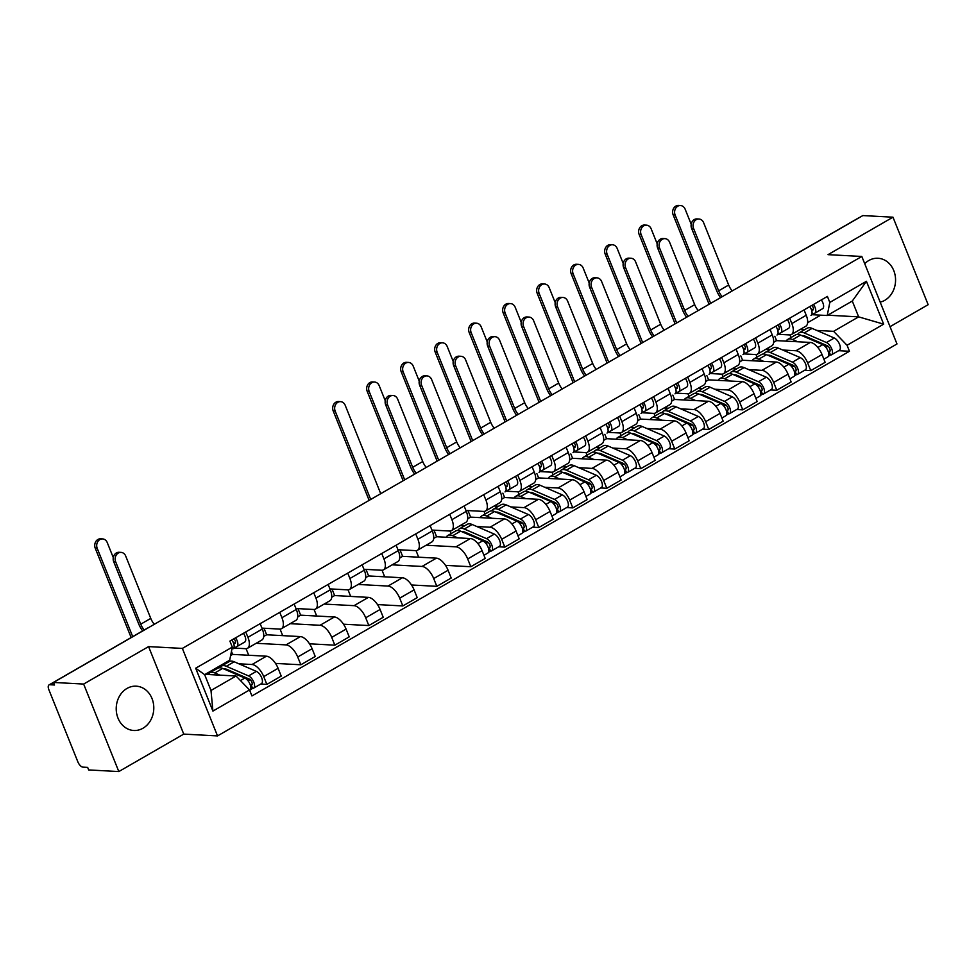<?xml version="1.0" encoding="UTF-8"?>
<svg xmlns="http://www.w3.org/2000/svg" width="977" height="977" viewBox="0 0 977 977"><rect width="100%" height="100%" fill="white"/><g stroke="black" fill="none" stroke-linecap="round" stroke-linejoin="round"><path stroke-width="1.47" d="M880.179 302.162A22.19 18.771 93.1 0 0 884.783 300.318A22.19 18.771 93.1 0 0 895.237 275.88A22.19 18.771 93.1 0 0 877.981 258.258A22.19 18.771 93.1 0 0 868.785 260.529A22.19 18.771 93.1 0 0 864.718 263.68M127.01 688.431A22.19 18.771 93.1 0 0 116.544 712.868A22.19 18.771 93.1 0 0 133.812 730.491A22.19 18.771 93.1 0 0 143.008 728.219A22.19 18.771 93.1 0 0 153.462 703.782A22.19 18.771 93.1 0 0 136.194 686.172A22.19 18.771 93.1 0 0 127.01 688.431M890.035 326.672L928.15 304.69L892.978 217.187L862.838 215.575L53.503 682.447L83.643 684.059L118.815 771.561L183.749 734.106L217.529 735.913L896.984 343.965L861.812 256.462L182.357 648.41L148.577 646.603L83.643 684.059M118.815 771.561L88.675 769.937L87.649 767.385L82.947 767.14A5.691 2.662 -120 0 1 77.867 761.877L48.85 689.677A5.691 2.662 -120 0 1 49.033 684.914L147.747 627.967A5.691 2.662 60 0 1 148.199 627.808M892.978 217.187L828.032 254.655L861.812 256.462M760.106 274.83A5.691 2.662 60 0 0 759.654 274.989L858.368 218.042A5.691 2.662 60 0 1 858.82 217.883M53.552 682.593L49.827 684.743L54.529 684.987L53.503 682.447M49.827 684.743A5.691 2.662 -120 0 0 49.033 684.914M238.852 663.798L252.042 664.507A13.092 6.106 60 0 1 263.729 676.609L266.855 684.388L281.229 676.096L278.103 668.317A13.092 6.106 -120 0 0 266.416 656.202L232.648 654.395L231.439 651.403M224.771 663.041L226.566 663.127M247.499 648.288L261.885 639.984A13.092 6.106 -120 0 0 262.312 629.029L247.926 637.322A13.092 6.106 60 0 1 247.499 648.288A13.092 6.106 60 0 1 245.679 648.679L233.93 648.056M247.926 637.322L245.764 631.948M213.108 670.894L212.742 669.978M260.7 684.059L266.855 684.388M262.312 629.029L260.151 623.656M256.169 643.281L286.029 644.893A13.092 6.106 60 0 1 297.716 656.996L300.843 664.775L315.229 656.483L312.103 648.704A13.092 6.106 -120 0 0 300.415 636.589L266.636 634.781L264.01 628.235M279.764 612.335L281.926 617.708A13.092 6.106 60 0 1 281.498 628.675A13.092 6.106 60 0 1 279.678 629.078L261.946 628.126M248.708 655.249L246.07 648.691M275.526 663.42L300.843 664.775M281.498 628.675L295.884 620.383A13.092 6.106 -120 0 0 296.312 609.416L294.15 604.042M290.169 623.68L320.029 625.28A13.092 6.106 60 0 1 331.716 637.395L334.842 645.174L349.229 636.87L346.09 629.09A13.092 6.106 -120 0 0 334.415 616.988L300.635 615.168L297.997 608.622M313.764 592.721L315.925 598.107A13.092 6.106 60 0 1 315.498 609.062A13.092 6.106 60 0 1 313.666 609.465L295.946 608.512M282.695 635.636L280.057 629.078M309.526 643.806L334.842 645.174M315.498 609.062L329.872 600.77A13.092 6.106 -120 0 0 330.299 589.803L328.138 584.429M324.156 604.067L354.028 605.667A13.092 6.106 60 0 1 365.703 617.782L368.83 625.561L383.216 617.269L380.09 609.477A13.092 6.106 -120 0 0 368.402 597.374L334.623 595.555L331.997 589.009M347.751 573.12L349.913 578.494A13.092 6.106 60 0 1 349.485 589.461A13.092 6.106 60 0 1 347.665 589.852L329.933 588.899M316.695 616.035L314.057 609.465M343.513 624.205L368.83 625.561M349.485 589.461L363.871 581.156A13.092 6.106 -120 0 0 364.299 570.202L362.137 564.816M358.156 584.454L388.016 586.066A13.092 6.106 60 0 1 399.703 598.168L402.829 605.948L417.216 597.655L414.089 589.876A13.092 6.106 -120 0 0 402.402 577.761L368.622 575.954L365.996 569.408M381.751 553.507L383.912 558.881A13.092 6.106 60 0 1 383.485 569.847A13.092 6.106 60 0 1 381.665 570.238L363.933 569.286M350.694 596.422L348.044 589.852M377.513 604.592L402.829 605.948M383.485 569.847L397.859 561.555A13.092 6.106 -120 0 0 398.286 550.588L396.125 545.215M392.156 564.84L422.015 566.452A13.092 6.106 60 0 1 433.703 578.555L436.829 586.334L451.203 578.042L448.077 570.263A13.092 6.106 -120 0 0 436.389 558.148L402.622 556.34L399.984 549.795M415.738 533.894L417.9 539.28A13.092 6.106 60 0 1 417.472 550.234A13.092 6.106 60 0 1 415.652 550.637L397.932 549.685M384.682 576.809L382.044 570.25M411.5 584.979L436.829 586.334M417.472 550.234L431.858 541.942A13.092 6.106 -120 0 0 432.286 530.975L430.124 525.602M426.143 545.239L456.003 546.839A13.092 6.106 60 0 1 467.69 558.954L470.816 566.733L485.203 558.429L482.076 550.649A13.092 6.106 -120 0 0 470.389 538.547L436.609 536.727L433.983 530.181M449.738 514.281L451.899 519.666A13.092 6.106 60 0 1 451.472 530.621A13.092 6.106 60 0 1 449.652 531.024L431.919 530.071M418.681 557.208L416.043 550.637M445.5 565.365L470.816 566.733M451.472 530.621L465.858 522.329A13.092 6.106 -120 0 0 466.285 511.362L464.124 505.988M476.813 526.518L490.002 527.226A13.092 6.106 60 0 1 501.69 539.341L504.816 547.12L519.202 538.828L516.064 531.048A13.092 6.106 -120 0 0 504.388 518.934L470.609 517.114L467.971 510.568M460.143 525.626L464.527 525.858M483.737 494.68L485.899 500.053A13.092 6.106 60 0 1 485.471 511.02A13.092 6.106 60 0 1 483.639 511.411L465.919 510.458M451.081 533.625L450.031 531.024M498.673 546.79L504.816 547.12M485.471 511.02L499.845 502.715A13.092 6.106 -120 0 0 500.273 491.761L498.111 486.375M510.812 506.916L524.002 507.625A13.092 6.106 60 0 1 535.677 519.727L538.803 527.507L553.19 519.214L550.063 511.435A13.092 6.106 -120 0 0 538.376 499.32L504.608 497.513L502.85 493.153M494.13 506.013L498.526 506.257M517.725 475.066L519.886 480.44A13.092 6.106 60 0 1 519.459 491.407A13.092 6.106 60 0 1 517.639 491.797L505.891 491.175M485.068 514.012L484.03 511.411M532.66 527.177L538.803 527.507M519.459 491.407L533.845 483.114A13.092 6.106 -120 0 0 534.272 472.147L532.111 466.774M544.812 487.303L557.989 488.012A13.092 6.106 60 0 1 569.676 500.114L572.803 507.893L587.189 499.601L584.063 491.822A13.092 6.106 -120 0 0 572.375 479.707L538.596 477.9L536.849 473.54M528.13 486.399L532.514 486.644M551.724 455.453L553.886 460.839A13.092 6.106 60 0 1 553.458 471.793A13.092 6.106 60 0 1 551.639 472.196L539.878 471.561M519.068 494.399L518.018 491.81M566.66 507.564L572.803 507.893M553.458 471.793L567.832 463.501A13.092 6.106 -120 0 0 568.26 452.534L566.098 447.161M578.799 467.69L591.989 468.398A13.092 6.106 60 0 1 603.676 480.513L606.802 488.292L621.177 479.988L618.05 472.209A13.092 6.106 -120 0 0 606.363 460.106L572.595 458.286L570.837 453.926M562.129 466.798L566.513 467.03M585.712 435.852L587.873 441.225A13.092 6.106 60 0 1 587.446 452.18A13.092 6.106 60 0 1 585.626 452.583L573.878 451.948M553.055 474.785L552.017 472.196M600.647 487.963L606.802 488.292M587.446 452.18L601.832 443.888A13.092 6.106 -120 0 0 602.259 432.921L600.098 427.547M612.799 448.077L625.976 448.785A13.092 6.106 60 0 1 637.663 460.9L640.79 468.679L655.176 460.387L652.05 452.607A13.092 6.106 -120 0 0 640.362 440.493L606.583 438.673L604.836 434.325M596.117 447.185L600.513 447.417M619.711 416.239L621.873 421.612A13.092 6.106 60 0 1 621.445 432.579A13.092 6.106 60 0 1 619.626 432.97L607.877 432.347M587.055 455.184L586.017 452.583M634.647 468.349L640.79 468.679M621.445 432.579L635.832 424.274A13.092 6.106 -120 0 0 636.259 413.32L634.097 407.934M646.786 428.476L659.976 429.184A13.092 6.106 60 0 1 671.663 441.286L674.789 449.066L689.176 440.774L686.037 432.994A13.092 6.106 -120 0 0 674.362 420.879L640.582 419.072L638.836 414.712M630.116 427.572L634.5 427.816M653.711 396.625L655.872 401.999A13.092 6.106 60 0 1 655.445 412.966A13.092 6.106 60 0 1 653.613 413.369L641.865 412.734M621.054 435.571L620.004 432.97M668.647 448.736L674.789 449.066M655.445 412.966L669.819 404.673A13.092 6.106 -120 0 0 670.246 393.707L668.085 388.333M680.786 408.862L693.975 409.571A13.092 6.106 60 0 1 705.65 421.673L708.777 429.453L723.163 421.16L720.037 413.381A13.092 6.106 -120 0 0 708.349 401.278L674.582 399.459L672.823 395.099M664.104 407.959L668.5 408.203M687.698 377.012L689.86 382.398A13.092 6.106 60 0 1 689.432 393.352A13.092 6.106 60 0 1 687.613 393.755L675.864 393.12M655.042 415.958L654.004 413.369M702.634 429.123L708.777 429.453M689.432 393.352L703.819 385.06A13.092 6.106 -120 0 0 704.246 374.093L702.084 368.72M714.785 389.249L727.963 389.957A13.092 6.106 60 0 1 739.65 402.072L742.776 409.851L757.163 401.547L754.036 393.768A13.092 6.106 -120 0 0 742.349 381.665L708.569 379.845L706.823 375.486M698.103 388.357L702.487 388.59M721.698 357.411L723.859 362.785A13.092 6.106 60 0 1 723.432 373.739A13.092 6.106 60 0 1 721.612 374.142L709.852 373.507M689.041 396.344L687.991 393.755M736.634 409.522L742.776 409.851M723.432 373.739L737.806 365.447A13.092 6.106 -120 0 0 738.233 354.48L736.072 349.107M748.773 369.636L761.962 370.344A13.092 6.106 60 0 1 773.65 382.459L776.776 390.238L791.15 381.946L788.024 374.167A13.092 6.106 -120 0 0 776.336 362.052L742.569 360.232L740.81 355.884M732.103 368.744L736.487 368.976M755.685 337.798L757.847 343.171A13.092 6.106 60 0 1 757.419 354.138A13.092 6.106 60 0 1 755.6 354.529L743.851 353.906M723.029 376.743L721.991 374.142M770.621 389.908L776.776 390.238M757.419 354.138L771.806 345.834A13.092 6.106 -120 0 0 772.233 334.879L770.071 329.493M782.772 350.035L795.95 350.743A13.092 6.106 60 0 1 807.637 362.846L810.763 370.625L825.15 362.333L822.023 354.553A13.092 6.106 -120 0 0 810.336 342.438L776.556 340.631L774.81 336.271M766.09 349.131L770.487 349.375M789.685 318.184L791.846 323.558A13.092 6.106 60 0 1 791.419 334.525A13.092 6.106 60 0 1 789.599 334.928L777.851 334.293M757.028 357.13L755.99 354.529M804.621 370.295L810.763 370.625M791.419 334.525L805.805 326.233A13.092 6.106 -120 0 0 806.233 315.266L804.071 309.892M773.637 342.316L776.556 340.631M739.638 361.917L742.569 360.232M705.65 381.531L708.569 379.845M671.651 401.144L674.582 399.459M637.663 420.757L640.582 419.072M603.664 440.358L606.583 438.673M569.664 459.972L572.595 458.286M535.677 479.585L538.596 477.9M501.677 499.198L504.608 497.513M467.69 518.799L470.609 517.114M433.69 538.412L436.609 536.727M399.691 558.026L402.622 556.34M365.703 577.639L368.622 575.954M331.704 597.24L334.623 595.555M297.716 616.853L300.635 615.168M263.717 636.467L266.636 634.781M230.621 655.555L232.648 654.395M236.055 676.011L249.526 689.957L212.913 711.085L195.681 668.219L232.294 647.104L229.705 660.196L204.645 674.655L210.995 690.47L236.055 676.011L205.158 674.35M827.751 315.205L858.649 316.866L852.286 301.05L827.226 315.51L829.815 302.418L827.409 296.422L229.888 641.107L232.294 647.104M829.815 302.418L866.428 281.303L883.66 324.156L847.047 345.272L833.589 331.325L858.649 316.866L883.66 324.156M249.526 689.957L251.932 695.954L849.453 351.268L847.047 345.272M217.529 735.913L182.357 648.41M183.749 734.106L148.577 646.603M800.09 329.518L804.474 329.762M816.76 330.421L833.589 331.325M807.637 322.703L820.717 315.156M827.226 315.51L811.838 314.679M838.62 350.682L849.453 351.268M791.028 337.517L789.978 334.928M212.913 711.085L210.995 690.47M195.681 668.219L204.645 674.655M852.286 301.05L866.428 281.303M142.642 630.922A14.362 6.705 60 0 1 138.771 624.083L113.698 561.714A6.546 5.532 -86.9 0 1 119.06 552.286L121.026 552.384A6.546 5.532 93.1 0 0 115.665 561.812L140.737 624.181A10.674 4.983 -120 0 0 144.205 630.018M140.737 624.181L150.763 618.404L125.691 556.035A6.546 5.532 93.1 0 0 121.026 552.384M233.808 643.99L234.969 643.416A3.419 1.6 -120 0 0 235.005 643.391A3.419 1.6 -120 0 0 234.053 638.714M235.481 642.536L233.637 643.452M233.747 648.142L236.776 646.64A7.108 3.322 -120 0 0 236.861 646.591A7.108 3.322 -120 0 0 235.591 637.822M236.935 646.542L244.616 642.109A7.108 3.322 -120 0 0 244.702 642.072A7.108 3.322 -120 0 0 243.432 633.291M233.149 648.728L233.076 648.777A7.108 3.322 -120 0 0 233.149 648.728A7.108 3.322 -120 0 0 231.879 639.959M150.763 618.404A10.674 4.983 -120 0 0 154.293 624.303M131.15 637.554L95.245 548.231A6.546 5.532 -86.9 0 1 100.607 538.815L102.573 538.913A6.546 5.532 93.1 0 0 97.211 548.341L132.713 636.65M113.283 557.611L107.238 542.565A6.546 5.532 93.1 0 0 102.573 538.913M208.199 674.509A17.073 7.975 60 0 1 209.799 672.811L217.639 668.28A17.073 7.975 60 0 1 222.622 668.427L244.836 678.05A7.108 3.322 60 0 1 250.063 684.266A7.108 3.322 60 0 1 249.868 690.312L249.709 690.409M209.799 672.811A17.073 7.975 60 0 1 214.781 672.958L219.825 675.131M224.002 669.025A13.373 6.241 60 0 1 227.104 669.465L249.306 679.088A3.419 1.6 60 0 1 251.822 682.068A3.419 1.6 60 0 1 251.724 684.975A3.419 1.6 60 0 1 251.248 685.072L250.503 685.5M247.303 679.919L250.6 680.09M227.47 669.624L226.579 670.137M219.801 667.755A17.073 7.975 60 0 1 221.352 666.143A17.073 7.975 60 0 1 226.334 666.29L248.549 675.913A7.108 3.322 60 0 1 253.776 682.129A7.108 3.322 60 0 1 253.58 688.174A7.108 3.322 60 0 1 252.579 688.394L250.552 689.567M221.352 666.143L229.192 661.612A17.073 7.975 60 0 1 234.175 661.771L256.389 671.382A7.108 3.322 60 0 1 261.616 677.598A7.108 3.322 60 0 1 261.421 683.644L253.58 688.174M252.054 684.608L251.248 685.072L252.579 688.394M414.651 474.114A14.362 6.705 60 0 1 410.731 467.201L385.659 404.832A6.546 5.532 -86.9 0 1 391.02 395.404L392.986 395.502A6.546 5.532 93.1 0 0 387.625 404.93L412.697 467.299A10.674 4.983 -120 0 0 416.226 473.198M412.697 467.299L422.723 461.523L397.651 399.153A6.546 5.532 93.1 0 0 392.986 395.502M505.768 487.108L506.929 486.534A3.419 1.6 -120 0 0 506.965 486.509A3.419 1.6 -120 0 0 506.013 481.832M507.442 485.654L505.597 486.57M505.707 491.26L508.736 489.758A7.108 3.322 -120 0 0 508.822 489.709A7.108 3.322 -120 0 0 507.539 480.94M508.895 489.66L516.577 485.227A7.108 3.322 -120 0 0 516.662 485.19A7.108 3.322 -120 0 0 515.392 476.41M505.109 491.846L505.024 491.895A7.108 3.322 -120 0 0 505.109 491.846A7.108 3.322 -120 0 0 503.839 483.078M422.723 461.523A10.674 4.983 -120 0 0 426.241 467.421M448.651 454.5A14.362 6.705 60 0 1 444.718 447.588L419.646 385.219A6.546 5.532 -86.9 0 1 425.019 375.791L426.986 375.901A6.546 5.532 93.1 0 0 421.624 385.329L446.697 447.698A10.674 4.983 -120 0 0 450.214 453.597M446.697 447.698L456.711 441.909L431.639 379.54A6.546 5.532 93.1 0 0 426.986 375.901M539.756 467.495L540.928 466.921A3.419 1.6 -120 0 0 540.965 466.896A3.419 1.6 -120 0 0 540 462.219M541.429 466.041L539.597 466.957M539.695 471.659L542.723 470.145A7.108 3.322 -120 0 0 542.809 470.096A7.108 3.322 -120 0 0 541.539 461.327M542.894 470.047L550.576 465.626A7.108 3.322 -120 0 0 550.662 465.577A7.108 3.322 -120 0 0 549.379 456.809M539.109 472.233L539.023 472.282A7.108 3.322 -120 0 0 539.109 472.233A7.108 3.322 -120 0 0 537.838 463.464M456.711 441.909A10.674 4.983 -120 0 0 460.24 447.808M482.638 434.887A14.362 6.705 60 0 1 478.718 427.975L453.646 365.606A6.546 5.532 -86.9 0 1 459.007 356.178L460.973 356.287A6.546 5.532 93.1 0 0 455.612 365.716L480.684 428.085A10.674 4.983 -120 0 0 484.213 433.983M480.684 428.085L490.71 422.308L465.638 359.927A6.546 5.532 93.1 0 0 460.973 356.287M573.755 447.881L574.916 447.307A3.419 1.6 -120 0 0 574.952 447.283A3.419 1.6 -120 0 0 574 442.605M575.429 446.428L573.584 447.344M573.694 452.046L576.723 450.531A7.108 3.322 -120 0 0 576.809 450.495A7.108 3.322 -120 0 0 575.538 441.714M576.882 450.446L584.564 446.013A7.108 3.322 -120 0 0 584.649 445.964A7.108 3.322 -120 0 0 583.379 437.195M573.096 452.632L573.023 452.669A7.108 3.322 -120 0 0 573.096 452.632A7.108 3.322 -120 0 0 571.826 443.851M490.71 422.308A10.674 4.983 -120 0 0 494.24 428.195M516.638 415.274A14.362 6.705 60 0 1 512.717 408.374L487.645 345.992A6.546 5.532 -86.9 0 1 493.006 336.577L494.973 336.674A6.546 5.532 93.1 0 0 489.611 346.102L514.684 408.471A10.674 4.983 -120 0 0 518.201 414.37M514.684 408.471L524.71 402.695L499.638 340.326A6.546 5.532 93.1 0 0 494.973 336.674M607.755 428.28L608.915 427.694A3.419 1.6 -120 0 0 608.952 427.682A3.419 1.6 -120 0 0 607.987 422.992M609.428 426.827L607.584 427.743M607.682 432.432L610.723 430.93A7.108 3.322 -120 0 0 610.796 430.881A7.108 3.322 -120 0 0 609.526 422.113M610.881 430.833L618.563 426.399A7.108 3.322 -120 0 0 618.649 426.351A7.108 3.322 -120 0 0 617.379 417.582M607.096 433.019L607.01 433.067A7.108 3.322 -120 0 0 607.096 433.019A7.108 3.322 -120 0 0 605.825 424.25M524.71 402.695A10.674 4.983 -120 0 0 528.227 408.594M550.625 395.673A14.362 6.705 60 0 1 546.705 388.761L521.633 326.391A6.546 5.532 -86.9 0 1 526.994 316.963L528.972 317.061A6.546 5.532 93.1 0 0 523.599 326.489L548.671 388.87A10.674 4.983 -120 0 0 552.2 394.757M548.671 388.87L558.697 383.082L533.625 320.712A6.546 5.532 93.1 0 0 528.972 317.061M641.742 408.667L642.903 408.093A3.419 1.6 -120 0 0 642.951 408.068A3.419 1.6 -120 0 0 641.987 403.391M643.416 407.214L641.571 408.13M641.681 412.819L644.71 411.317A7.108 3.322 -120 0 0 644.796 411.268A7.108 3.322 -120 0 0 643.525 402.5M644.881 411.219L652.551 406.786A7.108 3.322 -120 0 0 652.636 406.75A7.108 3.322 -120 0 0 651.366 397.969M641.095 413.405L641.01 413.454A7.108 3.322 -120 0 0 641.095 413.405A7.108 3.322 -120 0 0 639.813 404.637M558.697 383.082A10.674 4.983 -120 0 0 562.227 388.98M584.625 376.06A14.362 6.705 60 0 1 580.704 369.147L555.632 306.778A6.546 5.532 -86.9 0 1 560.993 297.35L562.96 297.46A6.546 5.532 93.1 0 0 557.598 306.888L582.671 369.257A10.674 4.983 -120 0 0 586.2 375.156M582.671 369.257L592.697 363.468L567.625 301.099A6.546 5.532 93.1 0 0 562.96 297.46M675.742 389.054L676.902 388.48A3.419 1.6 -120 0 0 676.939 388.455A3.419 1.6 -120 0 0 675.986 383.778M677.415 387.6L675.571 388.516M675.681 393.218L678.71 391.704A7.108 3.322 -120 0 0 678.795 391.655A7.108 3.322 -120 0 0 677.513 382.886M678.868 391.606L686.55 387.185A7.108 3.322 -120 0 0 686.636 387.136A7.108 3.322 -120 0 0 685.365 378.368M675.083 393.792L674.997 393.841A7.108 3.322 -120 0 0 675.083 393.792A7.108 3.322 -120 0 0 673.812 385.023M592.697 363.468A10.674 4.983 -120 0 0 596.214 369.367M618.624 356.446A14.362 6.705 60 0 1 614.692 349.534L589.62 287.165A6.546 5.532 -86.9 0 1 594.993 277.737L596.959 277.847A6.546 5.532 93.1 0 0 591.598 287.275L616.67 349.644A10.674 4.983 -120 0 0 620.187 355.543M616.67 349.644L626.684 343.867L601.612 281.486A6.546 5.532 93.1 0 0 596.959 277.847M709.729 369.453L710.902 368.866A3.419 1.6 -120 0 0 710.938 368.842A3.419 1.6 -120 0 0 709.974 364.165M711.403 367.987L709.571 368.903M709.668 373.605L712.697 372.09A7.108 3.322 -120 0 0 712.783 372.054A7.108 3.322 -120 0 0 711.512 363.273M712.868 372.005L720.55 367.572A7.108 3.322 -120 0 0 720.635 367.523A7.108 3.322 -120 0 0 719.353 358.754M709.082 374.191L708.997 374.228A7.108 3.322 -120 0 0 709.082 374.191A7.108 3.322 -120 0 0 707.812 365.41M626.684 343.867A10.674 4.983 -120 0 0 630.214 349.754M652.612 336.833A14.362 6.705 60 0 1 648.691 329.933L623.619 267.551A6.546 5.532 -86.9 0 1 628.98 258.136L630.947 258.233A6.546 5.532 93.1 0 0 625.585 267.661L650.658 330.031A10.674 4.983 -120 0 0 654.187 335.929M650.658 330.031L660.684 324.254L635.612 261.885A6.546 5.532 93.1 0 0 630.947 258.233M743.729 349.839L744.889 349.253A3.419 1.6 -120 0 0 744.926 349.241A3.419 1.6 -120 0 0 743.973 344.551M745.402 348.386L743.558 349.302M743.668 353.992L746.697 352.489A7.108 3.322 -120 0 0 746.782 352.441A7.108 3.322 -120 0 0 745.512 343.672M746.855 352.392L754.537 347.959A7.108 3.322 -120 0 0 754.623 347.91A7.108 3.322 -120 0 0 753.352 339.141M743.07 354.578L742.996 354.627A7.108 3.322 -120 0 0 743.07 354.578A7.108 3.322 -120 0 0 741.799 345.809M660.684 324.254A10.674 4.983 -120 0 0 664.213 330.153M686.611 317.232A14.362 6.705 60 0 1 682.691 310.32L657.619 247.95A6.546 5.532 -86.9 0 1 662.98 238.522L664.946 238.632A6.546 5.532 93.1 0 0 659.585 248.048L684.657 310.43A10.674 4.983 -120 0 0 688.174 316.316M684.657 310.43L694.684 304.641L669.611 242.272A6.546 5.532 93.1 0 0 664.946 238.632M777.729 330.226L778.889 329.652A3.419 1.6 -120 0 0 778.925 329.628A3.419 1.6 -120 0 0 777.961 324.95M779.402 328.773L777.558 329.689M777.655 334.378L780.696 332.876A7.108 3.322 -120 0 0 780.77 332.827A7.108 3.322 -120 0 0 779.499 324.059M780.855 332.778L788.537 328.345A7.108 3.322 -120 0 0 788.622 328.309A7.108 3.322 -120 0 0 787.352 319.528M777.069 334.964L776.984 335.013A7.108 3.322 -120 0 0 777.069 334.964A7.108 3.322 -120 0 0 775.799 326.196M694.684 304.641A10.674 4.983 -120 0 0 698.201 310.539M369.135 500.358L333.206 410.963A6.546 5.532 -86.9 0 1 338.567 401.535L340.533 401.645A6.546 5.532 93.1 0 0 335.172 411.073L370.71 499.455M380.725 493.678L345.199 405.284A6.546 5.532 93.1 0 0 340.533 401.645M446.171 537.24A17.073 7.975 60 0 1 447.759 535.53L455.6 531.012A17.073 7.975 60 0 1 460.594 531.158L482.797 540.782A7.108 3.322 60 0 1 488.024 546.986A7.108 3.322 60 0 1 487.828 553.043L483.933 555.29M447.759 535.53A17.073 7.975 60 0 1 452.742 535.689L457.786 537.863M461.974 531.757A13.373 6.241 60 0 1 465.064 532.196L487.279 541.82A3.419 1.6 60 0 1 489.782 544.8A3.419 1.6 60 0 1 489.685 547.694A3.419 1.6 60 0 1 489.208 547.804L488.463 548.231M485.264 542.638L488.561 542.821M465.431 532.355L464.539 532.868M457.773 530.487A17.073 7.975 60 0 1 459.312 528.875A17.073 7.975 60 0 1 464.295 529.021L486.509 538.645A7.108 3.322 60 0 1 491.736 544.848A7.108 3.322 60 0 1 491.541 550.906A7.108 3.322 60 0 1 490.552 551.113L488.512 552.286M459.312 528.875L467.153 524.344A17.073 7.975 60 0 1 472.135 524.49L494.35 534.114A7.108 3.322 60 0 1 499.577 540.33A7.108 3.322 60 0 1 499.381 546.375L491.541 550.906M490.014 547.34L489.208 547.804L490.552 551.113M403.135 480.745L367.193 391.362A6.546 5.532 -86.9 0 1 372.567 381.934L374.533 382.031A6.546 5.532 93.1 0 0 369.172 391.459L404.698 479.854M385.243 400.729L379.198 385.683A6.546 5.532 93.1 0 0 374.533 382.031M480.159 517.627A17.073 7.975 60 0 1 481.759 515.929L489.599 511.398A17.073 7.975 60 0 1 494.582 511.545L516.796 521.168A7.108 3.322 60 0 1 522.023 527.385A7.108 3.322 60 0 1 521.828 533.43L517.932 535.677M481.759 515.929A17.073 7.975 60 0 1 486.741 516.076L491.773 518.262M495.962 512.143A13.373 6.241 60 0 1 499.052 512.583L521.266 522.207A3.419 1.6 60 0 1 523.782 525.186A3.419 1.6 60 0 1 523.684 528.093A3.419 1.6 60 0 1 523.208 528.191L522.463 528.618M519.263 523.037L522.561 523.208M499.418 512.742L498.526 513.255M491.761 510.873A17.073 7.975 60 0 1 493.3 509.261A17.073 7.975 60 0 1 498.294 509.408L520.497 519.031A7.108 3.322 60 0 1 525.724 525.247A7.108 3.322 60 0 1 525.528 531.293A7.108 3.322 60 0 1 524.539 531.512L522.512 532.685M493.3 509.261L501.152 504.743A17.073 7.975 60 0 1 506.135 504.889L528.349 514.513A7.108 3.322 60 0 1 533.576 520.717A7.108 3.322 60 0 1 533.381 526.762L525.528 531.293M524.014 527.727L523.208 528.191L524.539 531.512M437.134 461.144L401.193 371.748A6.546 5.532 -86.9 0 1 406.554 362.32L408.52 362.43A6.546 5.532 93.1 0 0 403.159 371.846L438.697 460.24M419.243 381.115L413.186 366.07A6.546 5.532 93.1 0 0 408.52 362.43M514.158 498.026A17.073 7.975 60 0 1 515.746 496.316L523.599 491.785A17.073 7.975 60 0 1 528.581 491.932L550.796 501.555A7.108 3.322 60 0 1 556.023 507.771A7.108 3.322 60 0 1 555.828 513.817L551.932 516.064M515.746 496.316A17.073 7.975 60 0 1 520.729 496.463L525.773 498.649M529.961 492.53A13.373 6.241 60 0 1 533.051 492.97L555.266 502.593A3.419 1.6 60 0 1 557.769 505.573A3.419 1.6 60 0 1 557.684 508.48A3.419 1.6 60 0 1 557.208 508.577L556.463 509.017M553.263 503.424L556.548 503.595M533.418 493.129L532.526 493.641M525.76 491.26A17.073 7.975 60 0 1 527.299 489.648A17.073 7.975 60 0 1 532.282 489.795L554.496 499.418A7.108 3.322 60 0 1 559.723 505.634A7.108 3.322 60 0 1 559.528 511.679A7.108 3.322 60 0 1 558.539 511.899L556.511 513.072M527.299 489.648L535.14 485.129A17.073 7.975 60 0 1 540.134 485.276L562.337 494.899A7.108 3.322 60 0 1 567.564 501.103A7.108 3.322 60 0 1 567.368 507.161L559.528 511.679M558.001 508.113L557.208 508.577L558.539 511.899M471.122 441.531L435.192 352.135A6.546 5.532 -86.9 0 1 440.554 342.707L442.52 342.817A6.546 5.532 93.1 0 0 437.159 352.245L472.685 440.627M453.23 361.514L447.185 346.456A6.546 5.532 93.1 0 0 442.52 342.817M548.146 478.412A17.073 7.975 60 0 1 549.746 476.703L557.586 472.184A17.073 7.975 60 0 1 562.569 472.331L584.783 481.954A7.108 3.322 60 0 1 590.01 488.158A7.108 3.322 60 0 1 589.815 494.203L585.919 496.463M549.746 476.703A17.073 7.975 60 0 1 554.728 476.849L559.772 479.035M563.949 472.929A13.373 6.241 60 0 1 567.051 473.356L589.253 482.98A3.419 1.6 60 0 1 591.769 485.96A3.419 1.6 60 0 1 591.671 488.866A3.419 1.6 60 0 1 591.195 488.976L590.45 489.404M587.25 483.81L590.548 483.994M567.417 473.515L566.526 474.04M559.748 471.647A17.073 7.975 60 0 1 561.299 470.047A17.073 7.975 60 0 1 566.281 470.193L588.496 479.817A7.108 3.322 60 0 1 593.723 486.021A7.108 3.322 60 0 1 593.527 492.066A7.108 3.322 60 0 1 592.526 492.286L590.499 493.458M561.299 470.047L569.139 465.516A17.073 7.975 60 0 1 574.122 465.663L596.336 475.286A7.108 3.322 60 0 1 601.563 481.502A7.108 3.322 60 0 1 601.368 487.547L593.527 492.066M592.001 488.512L591.195 488.976L592.526 492.286M505.121 421.917L469.18 332.522A6.546 5.532 -86.9 0 1 474.541 323.094L476.52 323.204A6.546 5.532 93.1 0 0 471.158 332.632L506.684 421.014M487.23 341.901L481.172 326.843A6.546 5.532 93.1 0 0 476.52 323.204M582.145 458.799A17.073 7.975 60 0 1 583.733 457.089L591.586 452.571A17.073 7.975 60 0 1 596.568 452.717L618.783 462.341A7.108 3.322 60 0 1 624.01 468.545A7.108 3.322 60 0 1 623.814 474.602L619.919 476.849M583.733 457.089A17.073 7.975 60 0 1 588.728 457.248L593.76 459.422M597.948 453.316A13.373 6.241 60 0 1 601.038 453.755L623.253 463.379A3.419 1.6 60 0 1 625.756 466.359A3.419 1.6 60 0 1 625.671 469.253A3.419 1.6 60 0 1 625.195 469.363L624.45 469.79M621.25 464.197L624.535 464.38M601.405 453.914L600.513 454.427M593.747 452.046A17.073 7.975 60 0 1 595.286 450.434A17.073 7.975 60 0 1 600.269 450.58L622.483 460.204A7.108 3.322 60 0 1 627.71 466.408A7.108 3.322 60 0 1 627.515 472.465A7.108 3.322 60 0 1 626.526 472.673L624.498 473.845M595.286 450.434L603.139 445.903A17.073 7.975 60 0 1 608.121 446.049L630.336 455.673A7.108 3.322 60 0 1 635.551 461.889A7.108 3.322 60 0 1 635.368 467.934L627.515 472.465M626.001 468.899L625.195 469.363L626.526 472.673M539.109 402.304L503.179 312.921A6.546 5.532 -86.9 0 1 508.541 303.493L510.507 303.591A6.546 5.532 93.1 0 0 505.146 313.019L540.684 401.413M521.217 322.288L515.172 307.242A6.546 5.532 93.1 0 0 510.507 303.591M616.145 439.186A17.073 7.975 60 0 1 617.733 437.488L625.573 432.958A17.073 7.975 60 0 1 630.568 433.104L652.77 442.728A7.108 3.322 60 0 1 657.997 448.944A7.108 3.322 60 0 1 657.802 454.989L653.906 457.236M617.733 437.488A17.073 7.975 60 0 1 622.715 437.635L627.759 439.821M631.948 433.703A13.373 6.241 60 0 1 635.038 434.142L657.252 443.766A3.419 1.6 60 0 1 659.756 446.745A3.419 1.6 60 0 1 659.658 449.652A3.419 1.6 60 0 1 659.182 449.75L658.437 450.177M655.237 444.596L658.535 444.767M635.404 434.301L634.513 434.814M627.747 432.432A17.073 7.975 60 0 1 629.286 430.82A17.073 7.975 60 0 1 634.268 430.967L656.483 440.59A7.108 3.322 60 0 1 661.71 446.807A7.108 3.322 60 0 1 661.514 452.852A7.108 3.322 60 0 1 660.525 453.072L658.486 454.244M629.286 430.82L637.126 426.302A17.073 7.975 60 0 1 642.109 426.448L664.323 436.072A7.108 3.322 60 0 1 669.55 442.276A7.108 3.322 60 0 1 669.355 448.321L661.514 452.852M659.988 449.286L659.182 449.75L660.525 453.072M573.108 382.703L537.179 293.308A6.546 5.532 -86.9 0 1 542.54 283.88L544.507 283.989A6.546 5.532 93.1 0 0 539.145 293.405L574.671 381.799M555.217 302.675L549.172 287.629A6.546 5.532 93.1 0 0 544.507 283.989M650.132 419.585A17.073 7.975 60 0 1 651.732 417.875L659.573 413.344A17.073 7.975 60 0 1 664.555 413.491L686.77 423.114A7.108 3.322 60 0 1 691.997 429.33A7.108 3.322 60 0 1 691.801 435.376L687.906 437.623M651.732 417.875A17.073 7.975 60 0 1 656.715 418.022L661.747 420.208M665.935 414.089A13.373 6.241 60 0 1 669.025 414.529L691.24 424.152A3.419 1.6 60 0 1 693.755 427.132A3.419 1.6 60 0 1 693.658 430.039A3.419 1.6 60 0 1 693.182 430.136L692.437 430.576M689.237 424.983L692.534 425.154M669.404 414.688L668.5 415.201M661.734 412.819A17.073 7.975 60 0 1 663.273 411.207A17.073 7.975 60 0 1 668.268 411.366L690.47 420.977A7.108 3.322 60 0 1 695.697 427.193A7.108 3.322 60 0 1 695.502 433.238A7.108 3.322 60 0 1 694.513 433.458L692.485 434.631M663.273 411.207L671.126 406.688A17.073 7.975 60 0 1 676.108 406.835L698.323 416.458A7.108 3.322 60 0 1 703.55 422.662A7.108 3.322 60 0 1 703.355 428.72L695.502 433.238M693.988 429.672L693.182 430.136L694.513 433.458M607.108 363.09L571.166 273.694A6.546 5.532 -86.9 0 1 576.528 264.266L578.494 264.376A6.546 5.532 93.1 0 0 573.133 273.804L608.671 362.186M589.216 283.074L583.159 268.016A6.546 5.532 93.1 0 0 578.494 264.376M684.132 399.972A17.073 7.975 60 0 1 685.72 398.262L693.572 393.743A17.073 7.975 60 0 1 698.555 393.89L720.77 403.513A7.108 3.322 60 0 1 725.996 409.717A7.108 3.322 60 0 1 725.801 415.762L721.905 418.022M685.72 398.262A17.073 7.975 60 0 1 690.702 398.408L695.746 400.594M699.935 394.488A13.373 6.241 60 0 1 703.025 394.916L725.239 404.539A3.419 1.6 60 0 1 727.743 407.519A3.419 1.6 60 0 1 727.657 410.425A3.419 1.6 60 0 1 727.181 410.535L726.436 410.963M723.236 405.37L726.522 405.553M703.391 395.074L702.5 395.6M695.734 393.206A17.073 7.975 60 0 1 697.273 391.606A17.073 7.975 60 0 1 702.255 391.753L724.47 401.376A7.108 3.322 60 0 1 729.697 407.58A7.108 3.322 60 0 1 729.501 413.637A7.108 3.322 60 0 1 728.512 413.845L726.485 415.017M697.273 391.606L705.113 387.075A17.073 7.975 60 0 1 710.108 387.222L732.31 396.845A7.108 3.322 60 0 1 737.537 403.061A7.108 3.322 60 0 1 737.342 409.107L729.501 413.637M727.975 410.071L727.181 410.535L728.512 413.845M641.095 343.477L605.166 254.081A6.546 5.532 -86.9 0 1 610.527 244.665L612.494 244.763A6.546 5.532 93.1 0 0 607.132 254.191L642.658 342.573M623.204 263.46L617.159 248.402A6.546 5.532 93.1 0 0 612.494 244.763M718.119 380.358A17.073 7.975 60 0 1 719.719 378.649L727.56 374.13A17.073 7.975 60 0 1 732.542 374.276L754.757 383.9A7.108 3.322 60 0 1 759.984 390.104A7.108 3.322 60 0 1 759.788 396.161L755.893 398.408M719.719 378.649A17.073 7.975 60 0 1 724.702 378.807L729.746 380.981M733.922 374.875A13.373 6.241 60 0 1 737.024 375.315L759.227 384.938A3.419 1.6 60 0 1 761.742 387.918A3.419 1.6 60 0 1 761.645 390.812A3.419 1.6 60 0 1 761.168 390.922L760.424 391.35M757.224 385.756L760.521 385.939M737.391 375.473L736.499 375.986M729.721 373.605A17.073 7.975 60 0 1 731.272 371.993A17.073 7.975 60 0 1 736.255 372.139L758.47 381.763A7.108 3.322 60 0 1 763.696 387.967A7.108 3.322 60 0 1 763.501 394.024A7.108 3.322 60 0 1 762.5 394.232L760.472 395.404M731.272 371.993L739.113 367.462A17.073 7.975 60 0 1 744.095 367.608L766.31 377.232A7.108 3.322 60 0 1 771.537 383.448A7.108 3.322 60 0 1 771.341 389.493L763.501 394.024M761.975 390.458L761.168 390.922L762.5 394.232M675.095 323.863L639.153 234.48A6.546 5.532 -86.9 0 1 644.515 225.052L646.493 225.15A6.546 5.532 93.1 0 0 641.132 234.578L676.658 322.972M657.203 243.847L651.146 228.801A6.546 5.532 93.1 0 0 646.493 225.15M752.119 360.745A17.073 7.975 60 0 1 753.707 359.047L761.559 354.517A17.073 7.975 60 0 1 766.542 354.663L788.757 364.287A7.108 3.322 60 0 1 793.983 370.503A7.108 3.322 60 0 1 793.788 376.548L789.892 378.795M753.707 359.047A17.073 7.975 60 0 1 758.702 359.194L763.733 361.38M767.922 355.262A13.373 6.241 60 0 1 771.012 355.701L793.226 365.325A3.419 1.6 60 0 1 795.73 368.305A3.419 1.6 60 0 1 795.644 371.211A3.419 1.6 60 0 1 795.168 371.309L794.423 371.736M791.223 366.155L794.509 366.326M771.378 355.86L770.487 356.373M763.721 353.992A17.073 7.975 60 0 1 765.26 352.379A17.073 7.975 60 0 1 770.242 352.526L792.457 362.149A7.108 3.322 60 0 1 797.684 368.366A7.108 3.322 60 0 1 797.488 374.411A7.108 3.322 60 0 1 796.499 374.631L794.472 375.803M765.26 352.379L773.112 347.861A17.073 7.975 60 0 1 778.095 348.007L800.31 357.631A7.108 3.322 60 0 1 805.537 363.835A7.108 3.322 60 0 1 805.341 369.88L797.488 374.411M795.974 370.845L795.168 371.309L796.499 374.631M720.599 297.619A14.362 6.705 60 0 1 716.678 290.706L691.606 228.337A6.546 5.532 -86.9 0 1 696.967 218.909L698.946 219.019A6.546 5.532 93.1 0 0 693.572 228.447L718.645 290.816A10.674 4.983 -120 0 0 722.174 296.715M718.645 290.816L728.671 285.028L703.599 222.658A6.546 5.532 93.1 0 0 698.946 219.019M811.716 310.613L812.876 310.039A3.419 1.6 -120 0 0 812.925 310.014A3.419 1.6 -120 0 0 811.96 305.337M813.389 309.159L811.545 310.075M811.655 314.777L814.684 313.263A7.108 3.322 -120 0 0 814.769 313.214A7.108 3.322 -120 0 0 813.499 304.445M814.855 313.165L822.524 308.744A7.108 3.322 -120 0 0 822.61 308.695A7.108 3.322 -120 0 0 821.339 299.927M811.069 315.351L810.983 315.4A7.108 3.322 -120 0 0 811.069 315.351A7.108 3.322 -120 0 0 809.786 306.583M728.671 285.028A10.674 4.983 -120 0 0 732.2 290.926M709.082 304.262L673.153 214.867A6.546 5.532 -86.9 0 1 678.514 205.439L680.481 205.549A6.546 5.532 93.1 0 0 675.119 214.964L710.658 303.358M691.191 224.234L685.146 209.188A6.546 5.532 93.1 0 0 680.481 205.549M786.119 341.144A17.073 7.975 60 0 1 787.706 339.434L795.547 334.903A17.073 7.975 60 0 1 800.542 335.062L822.744 344.673A7.108 3.322 60 0 1 827.971 350.89A7.108 3.322 60 0 1 827.775 356.935L823.88 359.182M787.706 339.434A17.073 7.975 60 0 1 792.689 339.581L797.733 341.767M801.922 335.648A13.373 6.241 60 0 1 805.011 336.088L827.226 345.711A3.419 1.6 60 0 1 829.729 348.691A3.419 1.6 60 0 1 829.632 351.598A3.419 1.6 60 0 1 829.155 351.696L828.411 352.135M825.211 346.542L828.508 346.713M805.378 336.247L804.486 336.76M797.721 334.378A17.073 7.975 60 0 1 799.259 332.766A17.073 7.975 60 0 1 804.242 332.925L826.457 342.536A7.108 3.322 60 0 1 831.683 348.752A7.108 3.322 60 0 1 831.488 354.798A7.108 3.322 60 0 1 830.499 355.017L828.459 356.19M799.259 332.766L807.1 328.248A17.073 7.975 60 0 1 812.082 328.394L834.297 338.018A7.108 3.322 60 0 1 839.524 344.222A7.108 3.322 60 0 1 839.328 350.279L831.488 354.798M829.962 351.244L829.155 351.696L830.499 355.017M810.336 342.438L795.95 350.743M776.336 362.052L761.962 370.344M742.349 381.665L727.963 389.957M708.349 401.278L693.975 409.571M674.362 420.879L659.976 429.184M640.362 440.493L625.976 448.785M606.363 460.106L591.989 468.398M572.375 479.707L557.989 488.012M538.376 499.32L524.002 507.625M504.388 518.934L490.002 527.226M470.389 538.547L456.003 546.839M436.389 558.148L422.015 566.452M402.402 577.761L388.016 586.066M368.402 597.374L354.028 605.667M334.415 616.988L320.029 625.28M300.415 636.589L286.029 644.893M266.416 656.202L252.042 664.507M772.233 334.879L757.847 343.171M738.233 354.48L723.859 362.785M704.246 374.093L689.86 382.398M670.246 393.707L655.872 401.999M636.259 413.32L621.873 421.612M602.259 432.921L587.873 441.225M568.26 452.534L553.886 460.839M534.272 472.147L519.886 480.44M500.273 491.761L485.899 500.053M466.285 511.362L451.899 519.666M432.286 530.975L417.9 539.28M398.286 550.588L383.912 558.881M364.299 570.202L349.913 578.494M330.299 589.803L315.925 598.107M296.312 609.416L281.926 617.708M806.233 315.266L791.846 323.558M788.024 374.167L773.65 382.459M754.036 393.768L739.65 402.072M720.037 413.381L705.65 421.673M686.037 432.994L671.663 441.286M652.05 452.607L637.663 460.9M618.05 472.209L603.676 480.513M584.063 491.822L569.676 500.114M550.063 511.435L535.677 519.727M516.064 531.048L501.69 539.341M482.076 550.649L467.69 558.954M448.077 570.263L433.703 578.555M414.089 589.876L399.703 598.168M380.09 609.477L365.703 617.782M346.09 629.09L331.716 637.395M312.103 648.704L297.716 656.996M278.103 668.317L263.729 676.609M822.023 354.553L807.637 362.846M115.665 561.812L113.698 561.714M97.211 548.341L95.245 548.231M222.622 668.427L214.781 672.958M244.836 678.05L240.464 680.578M234.175 661.771L226.334 666.29M256.389 671.382L248.549 675.913M387.625 404.93L385.659 404.832M421.624 385.329L419.646 385.219M455.612 365.716L453.646 365.606M489.611 346.102L487.645 345.992M523.599 326.489L521.633 326.391M557.598 306.888L555.632 306.778M591.598 287.275L589.62 287.165M625.585 267.661L623.619 267.551M659.585 248.048L657.619 247.95M335.172 411.073L333.206 410.963M460.594 531.158L452.742 535.689M482.797 540.782L477.9 543.603M472.135 524.49L464.295 529.021M494.35 534.114L486.509 538.645M369.172 391.459L367.193 391.362M494.582 511.545L486.741 516.076M516.796 521.168L511.899 523.99M506.135 504.889L498.294 509.408M528.349 514.513L520.497 519.031M403.159 371.846L401.193 371.748M528.581 491.932L520.729 496.463M550.796 501.555L545.899 504.388M540.134 485.276L532.282 489.795M562.337 494.899L554.496 499.418M437.159 352.245L435.192 352.135M562.569 472.331L554.728 476.849M584.783 481.954L579.886 484.775M574.122 465.663L566.281 470.193M596.336 475.286L588.496 479.817M471.158 332.632L469.18 332.522M596.568 452.717L588.728 457.248M618.783 462.341L613.886 465.162M608.121 446.049L600.269 450.58M630.336 455.673L622.483 460.204M505.146 313.019L503.179 312.921M630.568 433.104L622.715 437.635M652.77 442.728L647.873 445.549M642.109 426.448L634.268 430.967M664.323 436.072L656.483 440.59M539.145 293.405L537.179 293.308M664.555 413.491L656.715 418.022M686.77 423.114L681.873 425.948M676.108 406.835L668.268 411.366M698.323 416.458L690.47 420.977M573.133 273.804L571.166 273.694M698.555 393.89L690.702 398.408M720.77 403.513L715.872 406.334M710.108 387.222L702.255 391.753M732.31 396.845L724.47 401.376M607.132 254.191L605.166 254.081M732.542 374.276L724.702 378.807M754.757 383.9L749.86 386.721M744.095 367.608L736.255 372.139M766.31 377.232L758.47 381.763M641.132 234.578L639.153 234.48M766.542 354.663L758.702 359.194M788.757 364.287L783.859 367.108M778.095 348.007L770.242 352.526M800.31 357.631L792.457 362.149M693.572 228.447L691.606 228.337M675.119 214.964L673.153 214.867M800.542 335.062L792.689 339.581M822.744 344.673L817.847 347.507M812.082 328.394L804.242 332.925M834.297 338.018L826.457 342.536M759.654 274.989A5.691 5.691 0 0 0 758.836 275.563M148.663 627.552A5.691 5.691 0 0 0 147.747 627.967M236.861 646.591L244.702 642.072M508.822 489.709L516.662 485.19M542.809 470.096L550.662 465.577M576.809 450.495L584.649 445.964M610.796 430.881L618.649 426.351M644.796 411.268L652.636 406.75M678.795 391.655L686.636 387.136M712.783 372.054L720.635 367.523M746.782 352.441L754.623 347.91M780.77 332.827L788.622 328.309M814.769 313.214L822.61 308.695"/></g></svg>
